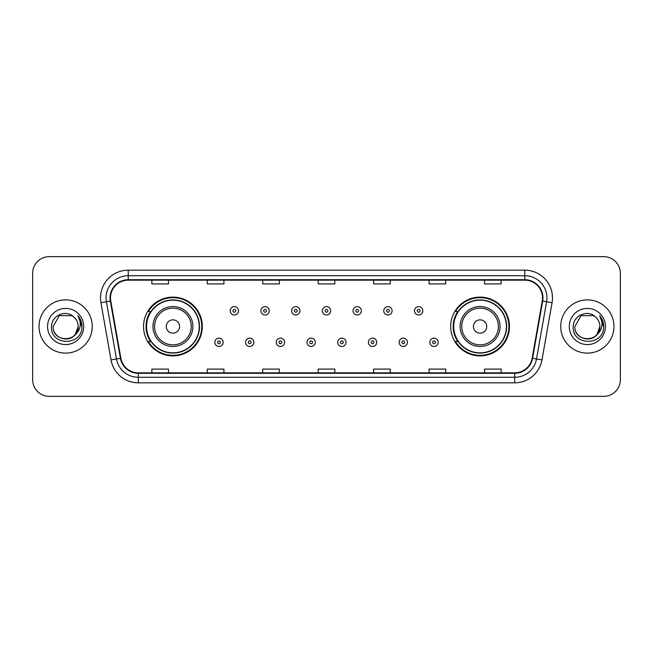 <?xml version="1.0" encoding="UTF-8"?>
<svg xmlns="http://www.w3.org/2000/svg" width="653" height="653" viewBox="0 0 653 653"><rect width="100%" height="100%" fill="white"/><g stroke="black" fill="none" stroke-linecap="round" stroke-linejoin="round"><path stroke-width="0.98" d="M450.692 326.5A29.385 29.385 0 0 0 480.077 355.885A29.385 29.385 0 0 0 509.462 326.5A29.385 29.385 0 0 0 480.077 297.115A29.385 29.385 0 0 0 450.692 326.5M143.538 326.5A29.385 29.385 0 0 0 172.923 355.885A29.385 29.385 0 0 0 202.308 326.5A29.385 29.385 0 0 0 172.923 297.115A29.385 29.385 0 0 0 143.538 326.5M150.582 341.47A26.887 26.887 0 0 1 150.582 311.53M457.737 341.47A26.887 26.887 0 0 1 457.737 311.53M32.65 273.272L32.65 379.728A16.635 16.635 0 0 0 49.285 396.355L603.715 396.355A16.635 16.635 0 0 0 620.35 379.728L620.35 273.272A16.635 16.635 0 0 0 603.715 256.645L49.285 256.645A16.635 16.635 0 0 0 32.65 273.272L32.65 379.728M39.025 326.5A26.61 26.61 0 0 0 65.643 353.11A26.61 26.61 0 0 0 92.253 326.5A26.61 26.61 0 0 0 65.643 299.89A26.61 26.61 0 0 0 39.025 326.5A26.61 26.61 0 0 0 65.643 353.11A26.61 26.61 0 0 0 92.253 326.5A26.61 26.61 0 0 0 65.643 299.89A26.61 26.61 0 0 0 39.025 326.5M560.747 326.5A26.61 26.61 0 0 0 587.357 353.11A26.61 26.61 0 0 0 613.975 326.5A26.61 26.61 0 0 0 587.357 299.89A26.61 26.61 0 0 0 560.747 326.5A26.61 26.61 0 0 0 587.357 353.11A26.61 26.61 0 0 0 613.975 326.5A26.61 26.61 0 0 0 587.357 299.89A26.61 26.61 0 0 0 560.747 326.5M110.496 297.89A17.745 17.745 0 0 1 128.233 280.153L524.767 280.153A17.745 17.745 0 0 1 542.235 300.976L532.146 358.187A17.745 17.745 0 0 1 514.678 372.847L138.322 372.847A17.745 17.745 0 0 1 120.854 358.187L110.765 300.976A17.745 17.745 0 0 1 110.496 297.89M110.047 297.89A18.186 18.186 0 0 0 110.324 301.049L120.413 358.268A18.186 18.186 0 0 0 138.322 373.296L514.678 373.296A18.186 18.186 0 0 0 532.587 358.268L542.676 301.049A18.186 18.186 0 0 0 524.767 279.704L128.233 279.704A18.186 18.186 0 0 0 110.047 297.89M100.937 302.706A27.72 27.72 0 0 1 128.233 270.171L524.767 270.171A27.72 27.72 0 0 1 552.063 302.706L541.974 359.925A27.72 27.72 0 0 1 514.678 382.829L138.322 382.829A27.72 27.72 0 0 1 111.026 359.925L100.937 302.706L106.39 301.743A22.178 22.178 0 0 1 128.233 275.713L524.767 275.713A22.178 22.178 0 0 1 546.61 301.743L536.513 358.962A22.178 22.178 0 0 1 514.678 377.287L138.322 377.287A22.178 22.178 0 0 1 116.487 358.962L106.39 301.743A22.178 22.178 0 0 1 106.055 297.89M603.715 256.645L49.285 256.645M49.285 396.355L603.715 396.355M620.35 379.728L620.35 273.272M532.587 358.268L536.513 358.962L546.61 301.743L552.063 302.706M318.182 280.153L318.182 283.908L334.818 283.908L334.818 280.153M262.743 280.153L262.743 283.908L279.37 283.908L279.37 280.153M207.295 280.153L207.295 283.908L223.93 283.908L223.93 280.153M151.855 280.153L151.855 283.908L168.49 283.908L168.49 280.153M373.63 280.153L373.63 283.908L390.257 283.908L390.257 280.153M429.07 280.153L429.07 283.908L445.705 283.908L445.705 280.153M484.51 280.153L484.51 283.908L501.145 283.908L501.145 280.153M334.818 372.847L334.818 369.092L318.182 369.092L318.182 372.847M279.37 372.847L279.37 369.092L262.743 369.092L262.743 372.847M223.93 372.847L223.93 369.092L207.295 369.092L207.295 372.847M168.49 372.847L168.49 369.092L151.855 369.092L151.855 372.847M390.257 372.847L390.257 369.092L373.63 369.092L373.63 372.847M445.705 372.847L445.705 369.092L429.07 369.092L429.07 372.847M501.145 372.847L501.145 369.092L484.51 369.092L484.51 372.847M61.79 338.425C71.299 339.927 76.76 335.952 78.172 326.5C78.94 342.67 52.338 342.67 53.105 326.5L59.374 315.644L71.903 315.644L73.846 317.031C66.157 308.967 51.35 315.611 51.489 326.5C50.077 345.845 81.445 346.351 81.96 327.439L81.984 326.5C81.935 322.386 80.572 318.778 77.878 315.668C79.927 319.023 80.645 322.639 80.041 326.5C79.454 329.789 77.854 332.475 75.242 334.556A12.538 12.538 0 0 0 78.172 326.5L75.242 334.556C68.589 343.543 52.452 337.789 53.105 326.5L59.374 315.644L71.903 315.644L73.846 317.031L71.903 315.644L59.374 315.644L53.105 326.5C52.338 342.67 78.94 342.67 78.172 326.5L75.209 334.589L78.172 326.5C78.94 342.67 52.338 342.67 53.105 326.5C52.338 342.67 78.94 342.67 78.172 326.5A12.538 12.538 0 0 0 73.846 317.031M47.563 326.5A18.08 18.08 0 0 0 65.643 344.58A18.08 18.08 0 0 0 83.715 326.5A18.08 18.08 0 0 0 65.643 308.42A18.08 18.08 0 0 0 47.563 326.5M78.001 315.807L81.976 326.973M179.575 326.5A6.652 6.652 0 0 0 172.923 319.848A6.652 6.652 0 0 0 166.27 326.5A6.652 6.652 0 0 0 172.923 333.152A6.652 6.652 0 0 0 179.575 326.5M192.88 326.5A19.957 19.957 0 0 0 172.923 306.543A19.957 19.957 0 0 0 152.965 326.5A19.957 19.957 0 0 0 172.923 346.457A19.957 19.957 0 0 0 192.88 326.5A19.957 19.957 0 0 1 172.923 346.457A19.957 19.957 0 0 1 152.965 326.5M199.255 326.5A26.332 26.332 0 0 0 172.923 300.168A26.332 26.332 0 0 0 146.582 326.5A26.332 26.332 0 0 0 172.923 352.832A26.332 26.332 0 0 0 199.255 326.5M201.753 326.5A28.83 28.83 0 0 1 148.28 341.47L150.957 341.47A26.585 26.585 0 0 0 199.508 326.565A26.585 26.585 0 0 0 150.957 311.53L148.28 311.53A28.83 28.83 0 0 1 201.753 326.5M486.73 326.5A6.652 6.652 0 0 0 480.077 319.848A6.652 6.652 0 0 0 473.425 326.5A6.652 6.652 0 0 0 480.077 333.152A6.652 6.652 0 0 0 486.73 326.5M500.035 326.5A19.957 19.957 0 0 0 480.077 306.543A19.957 19.957 0 0 0 460.12 326.5A19.957 19.957 0 0 0 480.077 346.457A19.957 19.957 0 0 0 500.035 326.5A19.957 19.957 0 0 1 480.077 346.457A19.957 19.957 0 0 1 460.12 326.5M506.418 326.5A26.332 26.332 0 0 0 480.077 300.168A26.332 26.332 0 0 0 453.745 326.5A26.332 26.332 0 0 0 480.077 352.832A26.332 26.332 0 0 0 506.418 326.5M508.907 326.5A28.83 28.83 0 0 1 455.435 341.47L458.112 341.47A26.585 26.585 0 0 0 506.663 326.565A26.585 26.585 0 0 0 458.112 311.53L455.435 311.53A28.83 28.83 0 0 1 508.907 326.5M583.513 338.425C593.022 339.927 598.483 335.952 599.895 326.5C600.662 342.67 574.06 342.67 574.828 326.5L581.097 315.644L574.828 326.5L581.097 315.644L593.626 315.644L595.569 317.031C587.88 308.967 573.073 315.611 573.212 326.5C571.799 345.845 603.168 346.351 603.682 327.439L603.707 326.5C603.658 322.386 602.295 318.778 599.601 315.668C601.65 319.023 602.368 322.639 601.764 326.5C601.176 329.789 599.576 332.475 596.964 334.556A12.538 12.538 0 0 0 599.895 326.5L596.964 334.556C590.312 343.543 574.175 337.789 574.828 326.5C574.06 342.67 600.662 342.67 599.895 326.5L596.932 334.589L599.895 326.5C600.662 342.67 574.06 342.67 574.828 326.5C574.06 342.67 600.662 342.67 599.895 326.5A12.538 12.538 0 0 0 595.569 317.031M569.285 326.5A18.08 18.08 0 0 0 587.357 344.58A18.08 18.08 0 0 0 605.437 326.5A18.08 18.08 0 0 0 587.357 308.42A18.08 18.08 0 0 0 569.285 326.5M603.707 326.5L599.846 315.946M599.723 315.807L603.699 326.973M238.508 310.812A4.155 4.155 0 0 1 234.354 314.966A4.155 4.155 0 0 1 230.199 310.812A4.155 4.155 0 0 1 234.354 306.649A4.155 4.155 0 0 1 238.508 310.812A4.155 4.155 0 0 0 234.354 306.649A4.155 4.155 0 0 0 230.199 310.812M269.224 310.812A4.155 4.155 0 0 1 265.069 314.966A4.155 4.155 0 0 1 260.914 310.812A4.155 4.155 0 0 1 265.069 306.649A4.155 4.155 0 0 1 269.224 310.812A4.155 4.155 0 0 0 265.069 306.649A4.155 4.155 0 0 0 260.914 310.812M299.939 310.812A4.155 4.155 0 0 1 295.785 314.966A4.155 4.155 0 0 1 291.63 310.812A4.155 4.155 0 0 1 295.785 306.649A4.155 4.155 0 0 1 299.939 310.812A4.155 4.155 0 0 0 295.785 306.649A4.155 4.155 0 0 0 291.63 310.812M330.655 310.812A4.155 4.155 0 0 1 326.5 314.966A4.155 4.155 0 0 1 322.345 310.812A4.155 4.155 0 0 1 326.5 306.649A4.155 4.155 0 0 1 330.655 310.812A4.155 4.155 0 0 0 326.5 306.649A4.155 4.155 0 0 0 322.345 310.812M361.37 310.812A4.155 4.155 0 0 1 357.215 314.966A4.155 4.155 0 0 1 353.061 310.812A4.155 4.155 0 0 1 357.215 306.649A4.155 4.155 0 0 1 361.37 310.812A4.155 4.155 0 0 0 357.215 306.649A4.155 4.155 0 0 0 353.061 310.812M392.086 310.812A4.155 4.155 0 0 1 387.931 314.966A4.155 4.155 0 0 1 383.776 310.812A4.155 4.155 0 0 1 387.931 306.649A4.155 4.155 0 0 1 392.086 310.812A4.155 4.155 0 0 0 387.931 306.649A4.155 4.155 0 0 0 383.776 310.812M422.801 310.812A4.155 4.155 0 0 1 418.646 314.966A4.155 4.155 0 0 1 414.492 310.812A4.155 4.155 0 0 1 418.646 306.649A4.155 4.155 0 0 1 422.801 310.812A4.155 4.155 0 0 0 418.646 306.649A4.155 4.155 0 0 0 414.492 310.812M214.837 342.303A4.155 4.155 0 0 1 218.992 338.14A4.155 4.155 0 0 1 223.155 342.303A4.155 4.155 0 0 1 218.992 346.457A4.155 4.155 0 0 1 214.837 342.303A4.155 4.155 0 0 0 218.992 346.457A4.155 4.155 0 0 0 223.155 342.303M245.552 342.303A4.155 4.155 0 0 1 249.707 338.14A4.155 4.155 0 0 1 253.87 342.303A4.155 4.155 0 0 1 249.707 346.457A4.155 4.155 0 0 1 245.552 342.303A4.155 4.155 0 0 0 249.707 346.457A4.155 4.155 0 0 0 253.87 342.303M276.268 342.303A4.155 4.155 0 0 1 280.423 338.14A4.155 4.155 0 0 1 284.586 342.303A4.155 4.155 0 0 1 280.423 346.457A4.155 4.155 0 0 1 276.268 342.303A4.155 4.155 0 0 0 280.423 346.457A4.155 4.155 0 0 0 284.586 342.303M306.983 342.303A4.155 4.155 0 0 1 311.138 338.14A4.155 4.155 0 0 1 315.301 342.303A4.155 4.155 0 0 1 311.138 346.457A4.155 4.155 0 0 1 306.983 342.303A4.155 4.155 0 0 0 311.138 346.457A4.155 4.155 0 0 0 315.301 342.303M337.699 342.303A4.155 4.155 0 0 1 341.862 338.14A4.155 4.155 0 0 1 346.017 342.303A4.155 4.155 0 0 1 341.862 346.457A4.155 4.155 0 0 1 337.699 342.303A4.155 4.155 0 0 0 341.862 346.457A4.155 4.155 0 0 0 346.017 342.303M368.414 342.303A4.155 4.155 0 0 1 372.577 338.14A4.155 4.155 0 0 1 376.732 342.303A4.155 4.155 0 0 1 372.577 346.457A4.155 4.155 0 0 1 368.414 342.303A4.155 4.155 0 0 0 372.577 346.457A4.155 4.155 0 0 0 376.732 342.303M399.13 342.303A4.155 4.155 0 0 1 403.293 338.14A4.155 4.155 0 0 1 407.448 342.303A4.155 4.155 0 0 1 403.293 346.457A4.155 4.155 0 0 1 399.13 342.303A4.155 4.155 0 0 0 403.293 346.457A4.155 4.155 0 0 0 407.448 342.303M429.845 342.303A4.155 4.155 0 0 1 434.008 338.14A4.155 4.155 0 0 1 438.163 342.303A4.155 4.155 0 0 1 434.008 346.457A4.155 4.155 0 0 1 429.845 342.303A4.155 4.155 0 0 0 434.008 346.457A4.155 4.155 0 0 0 438.163 342.303M524.767 270.171L524.767 279.704M106.39 301.743L110.324 301.049M138.322 382.829L138.322 373.296M514.678 373.296L514.678 382.829M111.026 359.925L120.413 358.268M542.676 301.049L546.61 301.743M128.233 270.171L128.233 279.704M536.513 358.962L541.974 359.925M191.256 326.5A18.333 18.333 0 0 0 172.923 308.167A18.333 18.333 0 0 0 154.59 326.5A18.333 18.333 0 0 0 172.923 344.833A18.333 18.333 0 0 0 191.256 326.5M498.41 326.5A18.333 18.333 0 0 0 480.077 308.167A18.333 18.333 0 0 0 461.744 326.5A18.333 18.333 0 0 0 480.077 344.833A18.333 18.333 0 0 0 498.41 326.5M232.966 310.812A1.388 1.388 0 0 0 234.354 312.199A1.388 1.388 0 0 0 235.741 310.812A1.388 1.388 0 0 0 234.354 309.424A1.388 1.388 0 0 0 232.966 310.812M263.681 310.812A1.388 1.388 0 0 0 265.069 312.199A1.388 1.388 0 0 0 266.457 310.812A1.388 1.388 0 0 0 265.069 309.424A1.388 1.388 0 0 0 263.681 310.812M294.397 310.812A1.388 1.388 0 0 0 295.785 312.199A1.388 1.388 0 0 0 297.172 310.812A1.388 1.388 0 0 0 295.785 309.424A1.388 1.388 0 0 0 294.397 310.812M325.112 310.812A1.388 1.388 0 0 0 326.5 312.199A1.388 1.388 0 0 0 327.888 310.812A1.388 1.388 0 0 0 326.5 309.424A1.388 1.388 0 0 0 325.112 310.812M355.828 310.812A1.388 1.388 0 0 0 357.215 312.199A1.388 1.388 0 0 0 358.603 310.812A1.388 1.388 0 0 0 357.215 309.424A1.388 1.388 0 0 0 355.828 310.812M386.543 310.812A1.388 1.388 0 0 0 387.931 312.199A1.388 1.388 0 0 0 389.319 310.812A1.388 1.388 0 0 0 387.931 309.424A1.388 1.388 0 0 0 386.543 310.812M417.259 310.812A1.388 1.388 0 0 0 418.646 312.199A1.388 1.388 0 0 0 420.034 310.812A1.388 1.388 0 0 0 418.646 309.424A1.388 1.388 0 0 0 417.259 310.812M220.379 342.303A1.388 1.388 0 0 0 218.992 340.915A1.388 1.388 0 0 0 217.612 342.303A1.388 1.388 0 0 0 218.992 343.69A1.388 1.388 0 0 0 220.379 342.303M251.095 342.303A1.388 1.388 0 0 0 249.707 340.915A1.388 1.388 0 0 0 248.328 342.303A1.388 1.388 0 0 0 249.707 343.69A1.388 1.388 0 0 0 251.095 342.303M281.81 342.303A1.388 1.388 0 0 0 280.423 340.915A1.388 1.388 0 0 0 279.043 342.303A1.388 1.388 0 0 0 280.423 343.69A1.388 1.388 0 0 0 281.81 342.303M312.526 342.303A1.388 1.388 0 0 0 311.138 340.915A1.388 1.388 0 0 0 309.759 342.303A1.388 1.388 0 0 0 311.138 343.69A1.388 1.388 0 0 0 312.526 342.303M343.241 342.303A1.388 1.388 0 0 0 341.862 340.915A1.388 1.388 0 0 0 340.474 342.303A1.388 1.388 0 0 0 341.862 343.69A1.388 1.388 0 0 0 343.241 342.303M373.957 342.303A1.388 1.388 0 0 0 372.577 340.915A1.388 1.388 0 0 0 371.19 342.303A1.388 1.388 0 0 0 372.577 343.69A1.388 1.388 0 0 0 373.957 342.303M404.672 342.303A1.388 1.388 0 0 0 403.293 340.915A1.388 1.388 0 0 0 401.905 342.303A1.388 1.388 0 0 0 403.293 343.69A1.388 1.388 0 0 0 404.672 342.303M435.388 342.303A1.388 1.388 0 0 0 434.008 340.915A1.388 1.388 0 0 0 432.621 342.303A1.388 1.388 0 0 0 434.008 343.69A1.388 1.388 0 0 0 435.388 342.303"/></g></svg>
